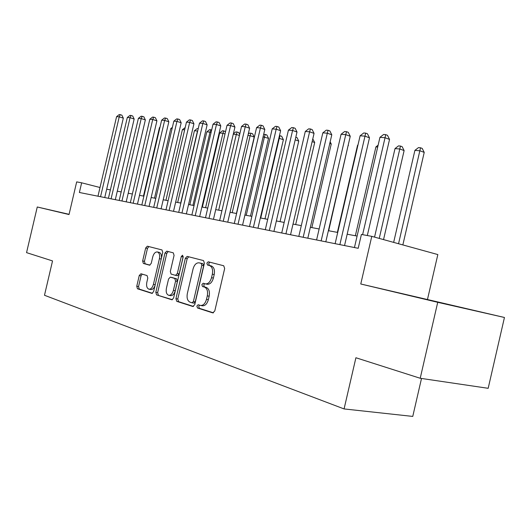 <?xml version="1.0" encoding="UTF-8"?>
<svg xmlns="http://www.w3.org/2000/svg" width="531" height="531" viewBox="0 0 531 531"><rect width="100%" height="100%" fill="white"/><g stroke="black" fill="none" stroke-linecap="round" stroke-linejoin="round"><path stroke-width="0.8" d="M196.875 306.055L197.486 307.987L212.758 312.878L214.776 310.987L224.666 268.5L223.724 265.759L208.245 261.79L206.864 263.15L207.488 265.022L209.46 265.54C212.148 266.715 213.104 269.595 212.34 274.195L211.524 277.686C210.276 281.934 208.258 283.999 205.477 283.893L203.181 283.255L201.873 284.603L202.49 286.501L204.442 287.072C207.117 288.32 208.066 291.247 207.296 295.853L206.486 299.351C205.265 303.526 203.287 305.564 200.552 305.458L198.163 304.734L196.875 306.055M199.537 305.159L198.74 306.394L199.351 308.319L213.475 312.839M209.785 262.188L208.71 263.549L209.333 265.42L211.305 265.931L209.46 265.54M204.641 283.667L203.725 284.968L204.342 286.866L206.3 287.437L204.442 287.072M69.07 214.345L64.523 213.329L69.057 214.411M427.336 299.623L463.935 308.073L427.336 299.623M140.954 273.757L139.255 275.523L136.752 286.255L137.449 288.764L151.959 293.404L153.618 291.605L162.751 252.444L161.995 249.942L147.339 246.192L145.68 248.01L142.653 260.967L143.363 263.436L149.576 265.181L151.242 263.363L152.755 256.858C153.724 253.526 155.238 251.893 157.289 251.946C159.333 252.729 160.043 254.966 159.426 258.657L153.426 284.37C152.477 287.643 151.003 289.249 149.005 289.196C146.914 288.379 146.184 286.096 146.808 282.339L147.804 278.091L147.08 275.576L140.954 273.757M504.45 317.478L488.175 388.307L420.213 378.271L437.723 302.312L504.45 317.478L360.768 283.992L371.78 236.355L361.405 234.443L358.199 248.296L79.384 192.481L81.648 182.81L76.676 181.887L69.023 214.544L37.263 206.984L26.55 252.637L52.536 260.927L44.485 295.269L344.075 408.93L412.76 416.417L421.508 378.464M420.213 378.271L355.909 357.748L344.075 408.93M360.768 283.992L437.723 302.312M175.94 298.674L176.75 301.349L192.833 306.5L194.758 304.641L204.402 263.243L203.519 260.582L187.164 256.393L185.346 258.305L175.94 298.674L177.779 299.013L178.589 301.681L193.51 306.453M171.779 299.756L156.565 294.884L155.815 292.302L164.975 253.021L166.761 251.163L173.285 252.836L174.075 255.378L170.312 271.5L171.101 274.082L175.569 275.357L177.334 273.485L181.283 256.539L182.545 255.212L183.155 257.024L173.617 297.944L171.991 299.796M69.076 214.312L37.263 206.984M427.535 299.219L437.836 254.568L371.78 236.355M100.001 187.503L81.648 182.81M357.097 236.069L347.168 234.211M337.723 232.445L328.377 230.693M319.138 228.967L310.336 227.314M301.303 225.629L293.012 224.075M284.171 222.416L276.359 220.956M267.704 219.336L260.336 217.956M251.86 216.369L244.91 215.068M236.607 213.515L230.049 212.287M221.905 210.761L215.719 209.606M207.74 208.112L201.893 207.017M194.067 205.55L188.551 204.521M180.872 203.081L175.661 202.105M168.121 200.698L163.203 199.775M155.802 198.388L151.156 197.519M143.888 196.158L139.5 195.335M132.358 194.001L128.217 193.224M121.194 191.91L117.291 191.18M110.382 189.886L106.698 189.195M200.552 305.458L202.417 305.796C205.152 305.902 207.13 303.871 208.351 299.696L206.486 299.351M206.3 287.437C208.975 288.685 209.924 291.612 209.161 296.212L208.351 299.696M207.057 284.198L207.329 284.264C210.117 284.37 212.135 282.306 213.382 278.065L211.524 277.686M211.305 265.931C213.993 267.106 214.955 269.987 214.192 274.58L213.382 278.065M188.704 256.785L187.171 258.697L177.779 299.013M192.049 302.796L193.397 301.502L201.833 265.254L201.222 263.389L199.006 262.818C196.264 262.726 194.286 264.777 193.058 268.971L187.343 293.504C186.573 297.991 187.476 300.878 190.038 302.166L192.049 302.796M192.202 302.829L193.981 303.155L195.249 301.84L193.397 301.502M200.791 263.21L203.068 263.788L203.678 265.646L195.249 301.84M172.422 299.71L156.565 294.884M168.247 251.541L166.78 253.413L157.634 292.634L158.384 295.216M175.622 275.363L177.4 275.728L179.166 273.857L183.109 256.938L181.283 256.539M183.222 256.573L183.109 256.938M166.415 288.24C165.772 292.11 166.561 294.466 168.772 295.316C170.882 295.382 172.422 293.743 173.398 290.384L175.569 281.072L174.765 278.456L170.298 277.162L168.566 279.014L166.415 288.24M168.772 295.316L170.604 295.654C172.714 295.721 174.254 294.081 175.23 290.729L173.398 290.384M172.064 277.521L176.597 278.821L177.4 281.43L175.23 290.729M149.005 289.196L150.811 289.534C152.662 289.627 154.09 288.207 155.098 285.26M161.344 258.484C161.749 255.066 160.999 253.015 159.088 252.338L157.289 251.946M148.866 246.576L147.465 248.402L144.445 261.338L145.155 263.801L149.961 265.155M142.235 274.142L141.047 275.874L138.545 286.594L139.248 289.096L152.477 293.331M402.85 244.924L424.223 152.384L420.014 150.811L414.91 150.359L393.65 242.388M398.549 243.736L420.525 147.777L422.205 148.408L424.223 152.384M414.91 150.359L418.481 147.598L420.525 147.777M367.313 235.532L389.542 139.414L385.041 137.728L362.613 234.662M379.944 137.33L383.628 134.469L385.665 134.628L385.041 137.728L379.944 137.33L354.442 247.539M385.665 134.628L387.471 135.305L389.542 139.414M383.541 239.6L404.118 150.572L399.916 149.025L395.018 148.587L374.547 237.118M379.247 238.419L400.467 146.052L402.153 146.675L404.118 150.572M395.018 148.587L398.509 145.886L400.467 146.052M377.7 147.047L375.915 146.888L355.352 235.744M375.915 146.888L378.132 145.169M357.907 145.288L357.555 145.255L337.371 232.379M357.555 145.255L357.994 144.91M328.682 230.753L348.13 145.448M348.203 145.116L348.422 145.547M344.539 245.561L369.483 137.814L364.989 136.155L339.873 244.625M360.111 135.77L363.708 132.976L365.667 133.122L364.989 136.155L360.111 135.77L335.121 243.676M365.667 133.122L367.459 133.785L369.483 137.814M325.802 241.804L350.254 136.275L345.767 134.648L321.149 240.875M341.088 134.277L344.606 131.535L346.484 131.681L345.767 134.648L341.088 134.277L316.589 239.966M346.484 131.681L348.276 132.332L350.254 136.275M307.814 238.207L331.789 134.801L327.322 133.201L303.181 237.277M322.828 132.843L326.273 130.161L328.072 130.294L327.322 133.201L322.828 132.843L298.807 236.401M328.072 130.294L329.857 130.938L331.789 134.801M290.537 234.748L314.06 133.381L309.606 131.807L285.93 233.826M305.285 131.469L308.664 128.834L310.389 128.967L309.606 131.807L305.285 131.469L281.722 232.983M310.389 128.967L312.168 129.597L314.06 133.381M311.863 227.6L331.251 144.001L329.778 143.483M330.163 141.823L331.251 144.001M273.923 231.423L297.008 132.02L292.581 130.473L269.343 230.507M288.426 130.141L291.731 127.559L293.391 127.686L292.581 130.473L288.426 130.141L265.294 229.697M293.391 127.686L295.163 128.31L297.008 132.02M295.667 224.573L314.704 142.507L312.148 141.624M312.772 138.916L314.704 142.507M257.947 228.224L280.607 130.712L276.2 129.186L253.393 227.314M272.204 128.874L275.443 126.338L277.043 126.458L276.2 129.186L272.204 128.874L249.497 226.531M277.043 126.458L278.802 127.068L280.607 130.712M280.049 221.646L298.761 141.073L295.19 139.845M295.813 137.177L297.035 137.602L298.761 141.073M242.567 225.144L264.816 129.451L260.429 127.944L238.034 224.241M256.579 127.646L259.759 125.157L261.298 125.27L260.429 127.944L256.579 127.646L234.284 223.491M261.298 125.27L263.051 125.88L264.816 129.451M264.996 218.832L283.381 139.686L278.855 138.252M260.734 218.029L279.266 138.286L280.049 135.717L281.689 136.275L283.381 139.686M279.459 135.664L280.049 135.717M227.746 222.177L249.603 128.23L245.242 126.756L223.239 221.281M241.532 126.464L244.645 124.022L246.132 124.135L245.242 126.756L241.532 126.464L219.628 220.557M246.132 124.135L247.871 124.725L249.603 128.23M250.459 216.11L268.54 138.345L263.097 136.852M246.225 215.314L264.445 136.971L265.248 134.443L266.881 134.993L268.54 138.345M263.661 134.423L265.248 134.443M236.428 213.482L254.21 137.051L250.134 135.697L247.917 135.498M232.213 212.692L250.134 135.697L250.951 133.215L252.583 133.759L254.21 137.051M248.236 134.124L249.55 133.095L250.951 133.215M218.679 210.157L236.302 134.462L233.275 134.197M239.428 135.498L236.302 134.462L237.145 132.033L238.764 132.571L239.68 134.429M233.368 133.812L235.784 131.914L237.145 132.033M205.597 207.707L222.934 133.274L219.661 132.982L202.391 207.11M225.011 133.958L222.934 133.274L223.79 130.885L225.536 131.695M219.661 132.982L222.476 130.772L223.79 130.885M192.932 205.338L209.997 132.126L206.831 131.841L189.832 204.76M211.099 132.484L209.997 132.126L210.873 129.776L211.67 130.035M206.831 131.841L209.606 129.664L210.873 129.776M180.686 203.048L197.486 131.011L194.419 130.739L177.686 202.484M197.665 131.071L197.977 129.73M194.419 130.739L197.14 128.595L198.216 128.688M184.649 129.869L182.392 129.67L165.918 200.28M182.392 129.67L185.186 127.566M172.057 128.748L170.743 128.635L154.514 198.149M170.743 128.635L172.389 127.334M159.884 127.666L159.453 127.626L143.463 196.078M159.453 127.626L159.99 127.201M213.455 219.323L234.941 127.062L230.6 125.601L208.982 218.427M227.022 125.323L230.076 122.926L231.509 123.033L230.6 125.601L227.022 125.323L205.497 217.73M231.509 123.033L233.242 123.617L234.941 127.062M199.669 216.562L220.79 125.933L216.475 124.493L195.229 215.672M213.024 124.227L216.017 121.864L217.405 121.971L216.475 124.493L213.024 124.227L191.864 214.995M217.405 121.971L219.124 122.548L220.79 125.933M186.368 213.9L207.13 124.838L202.842 123.424L181.954 213.011M199.503 123.165L202.45 120.849L203.785 120.949L202.842 123.424L199.503 123.165L178.708 212.367M203.785 120.949L205.497 121.519L207.13 124.838M173.511 211.325L193.934 123.783L189.673 122.389L169.13 210.449M186.454 122.137L189.341 119.86L190.629 119.96L189.673 122.389L186.454 122.137L165.991 209.818M190.629 119.96L192.335 120.517L193.934 123.783M161.092 208.836L181.177 122.767L176.949 121.393L156.738 207.966M173.836 121.148L176.67 118.911L177.918 119.004L176.949 121.393L173.836 121.148L153.705 207.362M177.918 119.004L179.611 119.555L181.177 122.767M149.078 206.433L168.845 121.778L164.643 120.424L144.757 205.57M161.63 120.192L164.418 117.988L165.626 118.074L164.643 120.424L161.63 120.192L141.823 204.979M165.626 118.074L167.305 118.625L168.845 121.778M137.456 204.11L156.91 120.829L152.736 119.488L133.168 203.247M149.822 119.263L152.563 117.092L153.731 117.185L152.736 119.488L149.822 119.263L130.327 202.683M153.731 117.185L155.397 117.723L156.91 120.829M126.199 201.853L145.355 119.906L141.213 118.586L121.944 201.003M138.392 118.367L141.087 116.229L142.215 116.316L141.213 118.586L138.392 118.367L119.196 200.452M142.215 116.316L143.874 116.847L145.355 119.906M115.3 199.676L134.164 119.01L130.055 117.709L111.079 198.826M127.314 117.497L129.969 115.393L131.064 115.479L130.055 117.709L127.314 117.497L108.417 198.295M131.064 115.479L132.704 116.004L134.164 119.01M104.74 197.559L123.318 118.141L119.236 116.86L100.551 196.722M116.588 116.654L119.19 114.583L120.252 114.663L119.236 116.86L116.588 116.654L97.969 196.204M120.252 114.663L121.884 115.181L123.318 118.141M199.351 308.319L197.486 307.987M209.333 265.42L207.488 265.022M204.342 286.866L202.49 286.501M209.161 296.212L207.296 295.853M214.192 274.58L212.34 274.195M187.171 258.697L185.346 258.305M178.589 301.681L176.75 301.349M203.678 265.646L201.833 265.254M203.068 263.788L201.222 263.389M201.03 263.257L199.191 262.865M157.634 292.634L155.815 292.302M166.78 253.413L164.975 253.021M179.166 273.857L177.334 273.485M177.4 281.43L175.569 281.072M176.597 278.821L174.765 278.456M172.203 277.547L170.378 277.182M155.225 284.716L153.426 284.37M161.218 259.035L159.426 258.657M145.155 263.801L143.363 263.436M144.445 261.338L142.653 260.967M147.465 248.402L145.68 248.01M139.248 289.096L137.449 288.764M138.545 286.594L136.752 286.255M141.047 275.874L139.255 275.523M207.329 284.264L205.477 283.893M193.981 303.155L192.129 302.816M200.844 263.217L199.145 262.852M177.4 275.728L175.569 275.357M172.124 277.527L170.298 277.162"/></g></svg>

